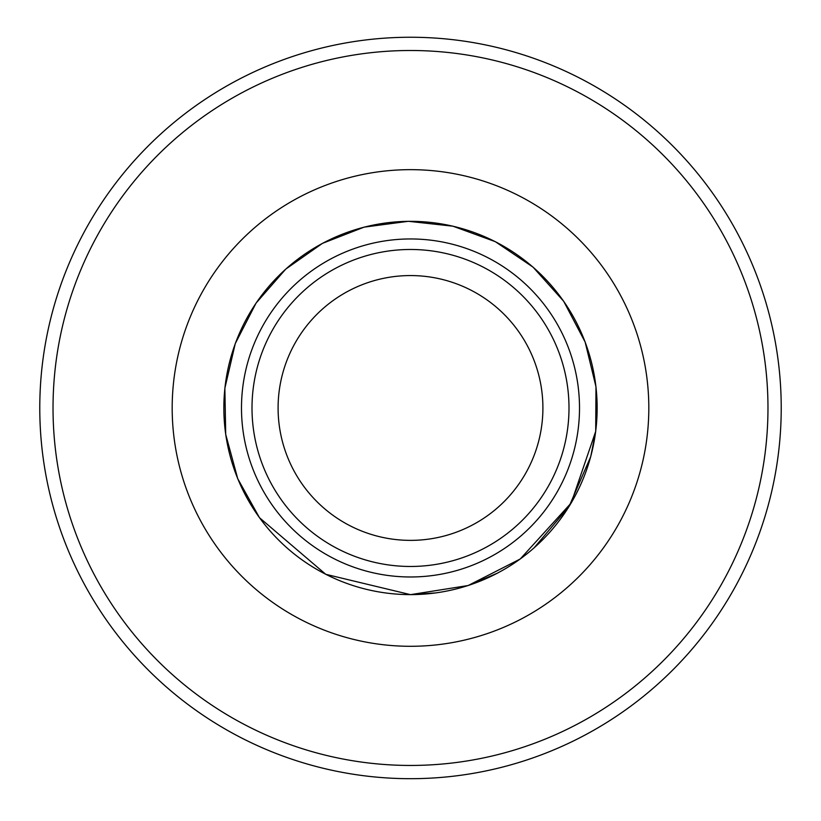 <?xml version="1.0" encoding="UTF-8"?>
<svg xmlns="http://www.w3.org/2000/svg" width="821" height="821" viewBox="0 0 821 821"><rect width="100%" height="100%" fill="white"/><g stroke="black" fill="none" stroke-linecap="round" stroke-linejoin="round"><path stroke-width="1.23" d="M410.5 778.688A370.712 370.712 0 0 0 731.552 222.614A370.712 370.712 0 0 0 89.448 222.614A370.712 370.712 0 0 0 410.5 778.688M410.5 765.449A357.474 357.474 0 0 1 100.921 229.233A357.474 357.474 0 0 1 720.079 229.233A357.474 357.474 0 0 1 410.5 765.449M410.5 540.372A132.397 132.397 0 0 0 525.163 341.772A132.397 132.397 0 0 0 295.837 341.772A132.397 132.397 0 0 0 410.5 540.372M410.5 646.291A238.316 238.316 0 0 0 616.889 288.818A238.316 238.316 0 0 0 204.111 288.818A238.316 238.316 0 0 0 410.5 646.291M410.5 576.978A169.003 169.003 0 0 0 556.864 323.464A169.003 169.003 0 0 0 264.136 323.464A169.003 169.003 0 0 0 410.5 576.978M410.5 566.469A158.494 158.494 0 0 1 273.239 328.728A158.494 158.494 0 0 1 547.761 328.728A158.494 158.494 0 0 1 410.5 566.469M410.5 594.62A186.644 186.644 0 0 0 572.134 314.648A186.644 186.644 0 0 0 248.866 314.648A186.644 186.644 0 0 0 410.5 594.62M410.5 594.65L468.186 585.517L520.227 558.998L571.19 502.996L595.707 431.374L595.974 386.742L585.147 342.07L563.668 301.245L533.024 267.112L495.32 241.672L452.935 226.186L408.365 221.301L364.072 227.15L322.437 243.365L285.739 269.114L256.06 303.103L235.268 343.568L224.862 388.241L225.703 434.36L237.741 478.725L259.467 517.702L325.752 574.31L410.5 594.65L436.084 592.895M469.786 584.993L497.793 572.986M533.958 548.007L569.045 506.526L590.71 456.702M590.751 456.538L595.707 431.374"/></g></svg>

